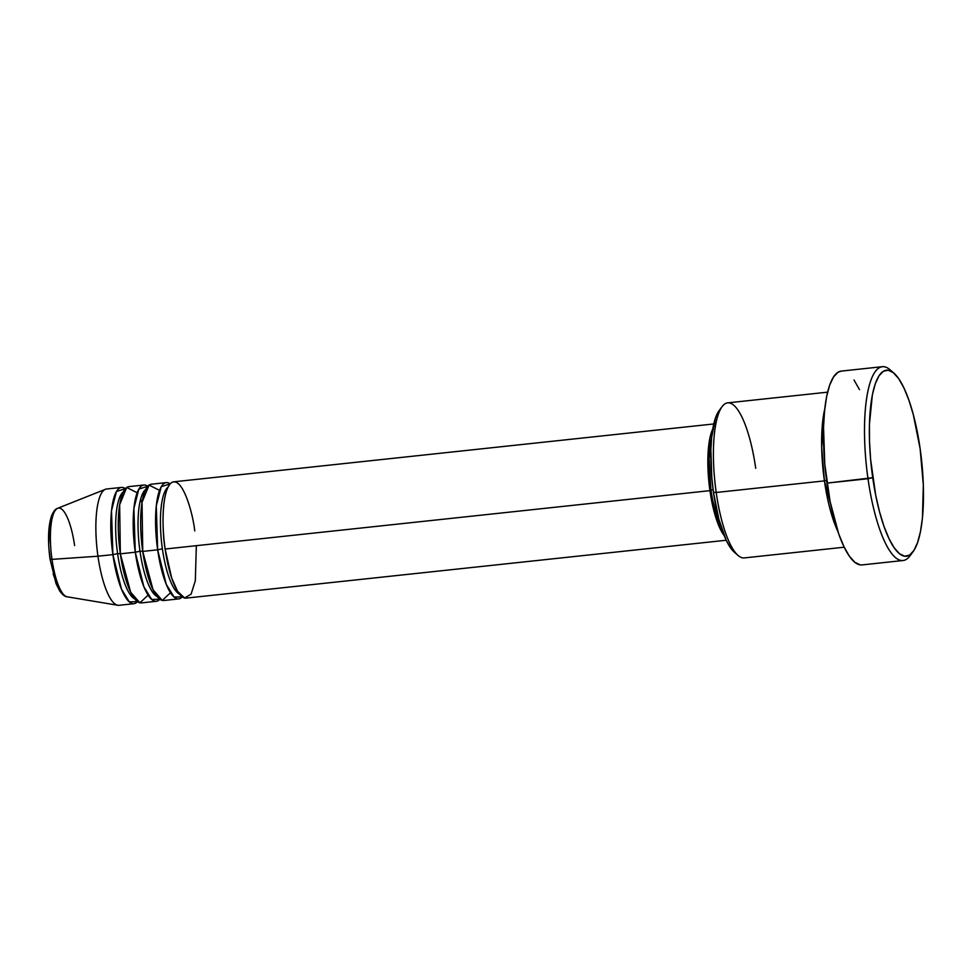 <?xml version="1.0" encoding="UTF-8"?>
<svg xmlns="http://www.w3.org/2000/svg" width="972" height="972" viewBox="0 0 972 972"><rect width="100%" height="100%" fill="white"/><g stroke="black" fill="none" stroke-linecap="round" stroke-linejoin="round"><path stroke-width="1.46" d="M67.651 596.844A44.627 12.077 -96.1 0 1 51.99 559.374L50.046 559.24L51.99 559.374A44.627 12.077 83.9 0 0 67.129 596.796C64.942 596.759 62.415 594.743 59.559 590.733L56.012 583.54L50.046 559.228C47.604 540.845 48.126 526.326 51.601 515.695C53.484 511.321 55.501 508.854 57.652 508.307A44.627 12.077 83.9 0 0 51.99 559.374L97.953 556.215L51.99 559.374A44.627 12.077 -96.1 0 1 57.518 508.356A44.627 12.077 -96.1 0 1 74.601 545.547M194.752 530.906C192.954 513.726 182.845 476.584 171.765 482.501C160.915 489.997 162.142 532.583 165.131 549.022A58.478 15.819 83.9 0 0 186.174 598.108L726.23 540.25M168.071 487.081A54.578 14.774 83.9 0 0 162.385 548.816A54.578 14.774 -96.1 0 1 163.187 496.218M178.702 598.91A58.478 15.819 -96.1 0 0 182.262 596.844L174.073 597.063L166.236 584.281L157.658 549.824L162.385 548.816L157.658 549.824L156.273 505.975L161.255 486.68L170.161 483.874A58.478 15.819 -96.1 0 0 166.248 482.622L151.328 484.214A58.478 15.819 83.9 0 0 142.738 551.416A58.478 15.819 83.9 0 0 163.782 600.502L178.702 598.91A58.478 15.819 -96.1 0 1 157.658 549.824L142.738 551.416L157.658 549.824A58.478 15.819 -96.1 0 1 166.248 482.622M159.53 490.374L149.105 485.077L142.046 502.281L142.738 551.416L153.054 589.797L162.288 600.404L170.501 592.75M142.86 551.258L139.992 551.221A54.578 14.774 -96.1 0 1 140.794 498.612M145.679 489.487A54.578 14.774 83.9 0 0 139.992 551.221L135.278 552.218L133.893 508.38L138.862 489.086L147.768 486.279A58.478 15.819 -96.1 0 0 143.856 485.016L128.936 486.62A58.478 15.819 83.9 0 0 120.346 553.821A58.478 15.819 83.9 0 0 141.39 602.907L156.322 601.303A58.478 15.819 -96.1 0 1 135.278 552.218L120.346 553.821L135.278 552.218A58.478 15.819 -96.1 0 1 143.856 485.016M141.985 502.706L140.6 499.341M137.137 492.768L126.712 487.47L119.653 504.687L120.346 553.821L130.661 592.203L139.895 602.81L148.109 595.143M123.286 491.881A54.578 14.774 83.9 0 0 117.6 553.615A54.578 14.774 -96.1 0 1 118.414 501.005M133.929 603.697A58.478 15.819 -96.1 0 0 137.477 601.644L129.288 601.862L121.464 589.081L112.886 554.623L117.6 553.615L112.886 554.623L111.501 510.774L116.47 491.48L125.376 488.673A58.478 15.819 -96.1 0 0 121.476 487.409L106.543 489.013A58.478 15.819 83.9 0 0 97.953 556.215A58.478 15.819 83.9 0 0 118.997 605.301L133.929 603.697A58.478 15.819 -96.1 0 1 112.886 554.623L97.953 556.215L112.886 554.623A58.478 15.819 -96.1 0 1 121.476 487.409M734.2 552.072L738.04 555.425A77.967 21.105 -96.1 0 1 716.206 492.476L713.46 492.269A74.066 20.048 83.9 0 0 734.2 552.072A74.066 20.048 83.9 0 0 736.083 553.445M882.309 366.699L841.266 371.097A97.467 26.378 83.9 0 0 826.953 483.108L867.996 478.71A97.467 26.378 83.9 0 0 910.023 555.814L913.06 551.732A93.567 25.321 -96.1 0 1 872.722 477.702L826.953 483.108A97.467 26.378 83.9 0 0 862.018 564.914L903.073 560.516A97.467 26.378 -96.1 0 1 867.996 478.71A97.467 26.378 -96.1 0 1 882.309 366.699A97.467 26.378 -96.1 0 1 892.041 371.729M893.936 373.163L890.097 369.822A97.467 26.378 83.9 0 0 867.996 478.71L872.722 477.702A93.567 25.321 -96.1 0 1 893.936 373.163A93.567 25.321 -96.1 0 1 920.132 448.712L913.316 414.631L908.856 400.075L903.936 387.95L898.711 378.716L893.402 372.726L888.214 370.211L883.341 371.268L878.967 375.872L875.262 383.818L872.37 394.814L869.442 424.181L869.515 441.422L870.62 459.489L875.723 495.356L879.526 511.782L883.985 526.338L888.918 538.464L894.131 547.698L899.44 553.688L904.628 556.203L909.5 555.146L913.874 550.541L917.58 542.595L920.472 531.599L922.44 517.967L923.327 484.992L920.132 448.712A93.567 25.321 -96.1 0 1 913.06 551.732M827.597 392.166L727.651 402.87A77.967 21.105 83.9 0 0 716.206 492.476L824.426 480.885L837.888 531.453A77.967 21.105 -96.1 0 1 824.426 480.885L826.564 480.265L824.426 480.885L821.668 447.29L824.766 408.908A77.967 21.105 -96.1 0 0 824.426 480.885L716.206 492.476A77.967 21.105 83.9 0 0 744.26 557.916L844.218 547.212M709.949 490.653L165.131 549.022L709.949 490.653L711.832 501.686L716.996 521.053L720.07 528.634L724.176 535.56A58.478 15.819 -96.1 0 1 709.949 490.653A58.478 15.819 -96.1 0 1 712.768 428.98L709.73 438.858L707.908 457.205L707.944 467.982L709.949 490.653M713.12 489.815L710.933 490.046A54.578 14.774 83.9 0 0 721.09 526.933L717.506 518.416L712.695 500.349L710.933 490.046L713.12 489.815M911.517 553.53A97.467 26.378 -96.1 0 1 903.073 560.516M67.129 596.796L117.794 605.264A58.478 15.819 -96.1 0 1 97.953 556.215A58.478 15.819 -96.1 0 1 105.377 489.305L57.652 508.307M157.148 596.553A54.578 14.774 -96.1 0 1 139.992 551.221L135.278 552.218L143.856 586.675L151.681 599.469L159.87 599.25A58.478 15.819 -96.1 0 1 156.322 601.303M53.156 573.966L57.251 585.618L61.843 592.264M51.285 518.088L49.171 528.841L48.782 543.239M49.256 551.124L50.179 559.082M860.196 564.878L854.789 562.253L849.261 556.02L843.818 546.398L838.678 533.762L830.088 501.491L824.766 464.13L823.539 427.352L824.548 410.962L826.589 396.77L829.602 385.301L833.454 377.027L838.01 372.24L841.375 371.085M854.024 379.991L859.467 389.614M734.613 552.424L730.422 547.686L726.278 540.371L718.855 519.255L713.46 492.269L711.808 477.847L710.872 449.902L711.638 437.449L715.477 417.948L719.11 410.646M711.577 438.068A54.578 14.774 83.9 0 0 710.933 490.046L709.025 458.833L711.577 438.068M713.764 423.962L173.709 481.82A58.478 15.819 83.9 0 0 165.131 549.022L171.655 577.927L177.536 591.28L184.595 597.987L191.095 594.159L195.323 580.77L196.344 545.681M722.099 406.624L719.049 410.719A74.066 20.048 83.9 0 0 713.46 492.269L716.206 492.476A77.967 21.105 -96.1 0 1 722.099 406.624A77.967 21.105 -96.1 0 1 755.718 468.322M134.756 598.946A54.578 14.774 -96.1 0 1 117.6 553.615A54.578 14.774 83.9 0 0 128.474 591.839M117.6 553.615L120.479 553.663M139.992 551.221A54.578 14.774 83.9 0 0 150.867 589.433M179.541 594.147A54.578 14.774 -96.1 0 1 162.385 548.816A54.578 14.774 83.9 0 0 173.259 587.039"/></g></svg>
